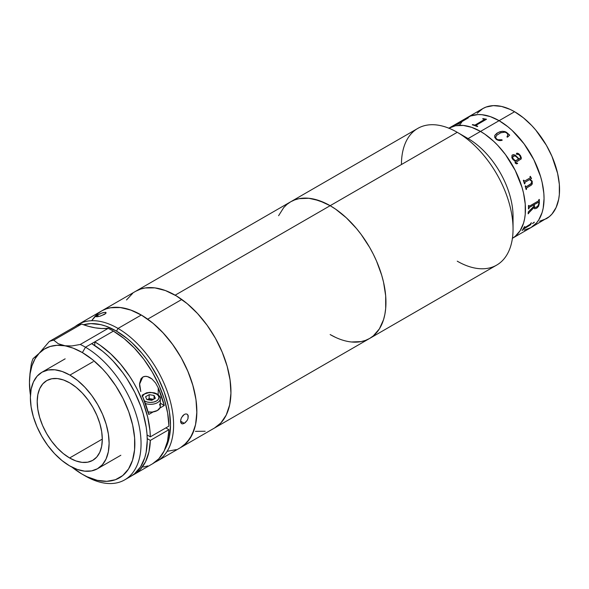 <?xml version="1.0" encoding="UTF-8"?>
<svg xmlns="http://www.w3.org/2000/svg" width="589" height="589" viewBox="0 0 589 589"><rect width="100%" height="100%" fill="white"/><g stroke="black" fill="none" stroke-linecap="round" stroke-linejoin="round"><path stroke-width="0.88" d="M330.149 334.559L335.62 337.409L330.149 334.559A78.911 45.559 60 0 0 369.605 338.469L365.548 340.368L369.605 338.469L373.286 335.907L379.36 328.912L383.549 319.658L384.875 314.298L385.685 308.503L385.685 295.869L383.549 282.249L381.701 275.232L376.548 261.118L373.286 254.153L369.605 247.343L361.153 234.451L356.455 228.488L346.347 217.82L335.62 209.161L330.149 205.694L335.62 209.161L346.347 217.82L356.455 228.488L361.153 234.451L369.605 247.343L373.286 254.153L376.548 261.118L381.701 275.232L383.549 282.249L385.685 295.869L385.685 308.503L384.875 314.298L383.549 319.658L379.36 328.912L373.286 335.907L369.605 338.469A78.911 45.559 -120 0 0 381.701 275.232A78.911 45.559 -120 0 0 330.149 205.694A78.911 45.559 -120 0 0 290.694 201.784A78.911 45.559 60 0 1 330.149 205.694L319.267 200.65L308.798 198.272L299.146 198.655L294.75 199.885L290.694 201.784L287.012 204.346L283.751 207.542L278.597 215.707L283.751 207.542L287.012 204.346L290.694 201.784L294.75 199.885L299.146 198.655L308.798 198.272L313.952 199.119L324.679 202.844L330.149 205.694L457.248 132.311L330.149 205.694A78.911 45.559 60 0 1 381.701 275.232A78.911 45.559 60 0 1 369.605 338.469L496.704 265.087A78.911 45.559 -120 0 0 508.8 201.85A78.911 45.559 -120 0 0 457.248 132.311L468.1 138.577L457.248 132.311A78.911 45.559 60 0 1 513.048 228.959L513.048 216.435A63.568 36.702 -120 0 0 468.1 138.577L480.499 131.421A63.568 36.702 60 0 1 521.994 187.317A63.568 36.702 60 0 1 512.415 238.302A63.568 36.702 -120 0 0 521.994 187.317A63.568 36.702 -120 0 0 480.499 131.421L468.1 138.577A63.568 36.702 60 0 1 512.754 222.193M513.048 228.959A78.911 45.559 60 0 1 457.248 261.177M365.548 340.368L361.153 341.598L351.5 341.981L361.153 341.598L365.548 340.368M401.448 164.53A78.911 45.559 60 0 1 457.248 132.311A78.911 45.559 -120 0 0 417.792 128.409L135.691 291.275A78.911 45.559 60 0 1 175.147 295.185A78.911 45.559 60 0 1 226.706 364.724A78.911 45.559 60 0 1 214.61 427.96A78.911 45.559 -120 0 0 227.884 368.994A78.911 45.559 -120 0 0 181.787 299.47L147.684 319.157A78.911 45.559 60 0 1 193.781 388.681A78.911 45.559 60 0 1 180.506 447.647A78.911 45.559 -120 0 0 192.647 384.565A78.911 45.559 -120 0 0 141.294 315.012L118.043 328.434A78.911 45.559 60 0 1 169.396 397.987A78.911 45.559 60 0 1 157.256 461.069A78.911 45.559 60 0 1 154.863 462.291A78.911 45.559 -120 0 0 170 400.108A78.911 45.559 -120 0 0 118.043 328.434L116.489 331.114A76.725 44.293 60 0 1 164.824 449.562L168.093 442L169.411 436.802L170.501 425.214L169.499 412.41L168.233 405.711L164.206 392.016L158.338 378.388L150.85 365.349L146.587 359.202L142.03 353.385L132.223 342.975L127.062 338.476L116.489 331.114L118.043 328.434A78.911 45.559 -120 0 0 75.134 326.571A78.911 45.559 60 0 1 78.344 324.384A78.911 45.559 60 0 1 118.043 328.434L141.294 315.012L130.405 309.91L119.92 307.473L110.253 307.789L105.836 308.989L101.764 310.867L98.068 313.4L91.95 320.335M539.576 221.214L546.386 218.688A63.568 36.702 -120 0 0 556.126 167.747A63.568 36.702 -120 0 0 514.602 111.733A63.568 36.702 -120 0 0 482.818 108.582L448.715 128.269L455.525 125.752L463.3 125.442L471.73 127.357L480.499 131.421A63.568 36.702 -120 0 0 448.847 128.196A63.568 36.702 60 0 1 480.499 131.421L484.909 134.211L493.545 141.191L497.705 145.299L505.472 154.583L515.25 170.457L522.031 187.435L523.518 193.089L525.233 204.066L525.233 214.241L524.585 218.902L523.518 223.224L520.146 230.682L515.25 236.314L512.283 238.376L530.888 227.634A63.568 36.702 -120 0 0 540.628 176.7A63.568 36.702 -120 0 0 499.097 120.679A63.568 36.702 60 0 1 540.628 176.7A63.568 36.702 60 0 1 530.888 227.634L536.476 223.003L538.744 219.94L542.116 212.489L543.183 208.167L544.052 198.537L543.831 193.325L542.116 182.354L540.628 176.7L533.848 159.715L524.07 143.849L512.15 130.449L507.873 126.738L499.097 120.679L514.602 111.733L480.499 131.421L499.097 120.679A63.568 36.702 -120 0 0 467.313 117.535A63.568 36.702 60 0 1 499.097 120.679L490.328 116.615L481.898 114.7L477.907 114.575L470.582 115.996L464.353 119.596M524.07 230.159L530.888 227.634L549.346 216.627L551.974 214.05L556.126 207.475L558.689 199.215L559.336 194.547L559.336 184.372L557.614 173.402L551.974 156.38L546.386 145.284L535.791 130.095L531.801 125.612L523.371 117.793L514.602 111.733L510.192 109.436L501.548 106.432L493.413 105.63L486.087 107.051L482.818 108.582L477.223 113.221M521.125 158.912A43.844 25.312 60 0 1 521.132 158.927L515.721 162.431L516.185 163.403L517.436 163.094A63.568 36.702 60 0 1 517.643 163.462L516.376 163.86L515.169 162.991L515.132 161.224L512.967 159.567L511.863 157.778L512.01 155.268L513.247 154.664L515.213 155.054L519.056 158.956L520.374 158.014L520.566 157.035L518.975 154.598L516.479 154.237L516.56 153.295L517.746 153.214L520.455 155.577L521.339 157.845L521.132 158.934M524.505 183.901L524.932 183.658A63.524 36.68 -120 0 0 524.799 183.238L524.954 182.273L529.423 179.674A43.844 25.312 60 0 1 529.437 179.689L524.983 182.273L524.828 183.238A63.568 36.702 60 0 1 524.961 183.658L524.505 183.915A63.568 36.702 -120 0 0 523.319 180.418L523.768 180.153A63.568 36.702 60 0 1 523.923 180.573L524.681 181.037L529.99 177.974L530.203 177.304A63.568 36.702 -120 0 0 529.953 176.59L530.402 176.332A63.568 36.702 60 0 1 530.615 176.936L531.455 178.312A63.568 36.702 60 0 1 531.514 178.489L530.093 179.306L532.147 181.132L532.279 183.945L531.212 185.226L526.64 187.913L526.456 188.863A63.568 36.702 60 0 1 526.559 189.275L526.11 189.533A63.568 36.702 -120 0 0 525.16 186.058L525.609 185.793A63.568 36.702 60 0 1 525.734 186.212L526.33 186.72L531.698 183.253L531.646 181.287L529.791 179.792M524.431 227.869L530.38 224.137A63.568 36.702 -120 0 0 530.976 223.054L531.425 222.789A63.568 36.702 60 0 1 531.153 223.312L530.66 224.652A63.568 36.702 60 0 1 530.601 224.748L523.231 229.268A63.568 36.702 60 0 1 522.546 230.24L522.09 230.505A63.568 36.702 -120 0 0 524.343 226.883L524.799 226.618A63.568 36.702 60 0 1 524.203 227.7L524.431 227.869M534.304 222.347L532.508 223.614L534.304 222.347M534.672 208.771L536.748 208.16L534.702 208.786L533.892 207.461L528.62 213.137A63.568 36.702 60 0 1 528.576 213.542L528.127 213.8A63.568 36.702 -120 0 0 528.304 211.907L533.87 206.297A63.568 36.702 -120 0 0 533.899 204.795L529.312 207.453L528.915 208.292A63.568 36.702 60 0 1 528.907 208.705L528.458 208.962A63.568 36.702 -120 0 0 528.443 205.649L528.9 205.392A63.568 36.702 60 0 1 528.907 205.819L529.423 206.157L538.368 200.996L538.854 200.076A63.568 36.702 -120 0 0 538.847 199.649L539.296 199.391A63.568 36.702 60 0 1 539.281 203.536L538.567 206.253L536.778 208.182L538.537 206.231L539.252 203.514A63.524 36.68 -120 0 0 539.266 199.406M496.313 139.402L494.686 137.303L494.767 135.426L496.844 133.269L499.921 131.737L502.439 131.288L505.148 131.612L509.691 135.117L507.446 137.193L506.96 136.906L507.784 135.065L507.571 134.027L506.4 132.746L504.817 132.157L500.679 132.82L496.741 135.234L495.592 137.347L496.159 138.57L497.749 139.726L501.99 139.777L502.152 140.256L499.016 140.484L496.313 139.402M528.127 213.755L528.547 213.52A63.524 36.68 -120 0 0 528.591 213.115L533.884 207.652M528.458 208.926L528.878 208.683A63.524 36.68 -120 0 0 528.885 208.27L529.275 207.446L533.87 204.781A63.524 36.68 60 0 1 533.87 204.817M529.18 206.231L528.878 205.797A63.524 36.68 -120 0 0 528.87 205.406M534.841 207.468L534.289 206.047A63.524 36.68 -120 0 0 534.319 204.523L538.721 202.152M538.368 200.996L529.423 206.157M531.815 181.707L530.689 184.217L526.448 186.661M524.512 181.103L523.893 180.573A63.524 36.68 -120 0 0 523.746 180.168M526.102 189.518L526.529 189.268A63.524 36.68 -120 0 0 526.426 188.855L526.61 187.906L531.182 185.226L532.25 183.945L532.117 181.125L530.063 179.306L531.484 178.489A63.524 36.68 -120 0 0 531.425 178.312L530.593 176.936A63.524 36.68 -120 0 0 530.38 176.339M526.146 186.75L525.705 186.205A63.524 36.68 -120 0 0 525.587 185.807M532.272 181.552L530.063 179.306L532.272 181.552M519.034 158.971L515.191 155.076L512.364 154.988M520.801 159.361L521.317 157.852L520.433 155.592L518.784 153.781L516.663 153.228M516.612 163.433L515.949 163.278L515.699 162.446M517.289 163.646L517.621 163.477A63.524 36.68 -120 0 0 517.414 163.101M518.578 159.229L515.191 160.76L512.577 157.962L513.365 156.114M515.169 162.991L517.481 163.551M509.676 135.146L506.378 132.201L502.432 131.318L498.265 132.444L494.76 135.463M507.254 136.515L506.952 136.935M507.777 135.095L507.497 136.066M502.145 140.278L501.975 139.807L499.207 140.123L497.079 139.409L495.857 138.201L495.724 136.589M496.004 139.144C497.955 140.557 500.002 140.926 502.152 140.256M476.162 125.214L476.243 125.722A63.568 36.702 60 0 1 477.738 126.311L477.289 126.576A63.568 36.702 -120 0 0 472.268 124.831L472.717 124.566A63.568 36.702 60 0 1 474.189 125.008L475.154 124.971L484.217 119.744L484.121 119.258A63.568 36.702 -120 0 0 482.663 118.823L483.12 118.603A63.524 36.68 60 0 1 483.834 118.809L483.827 118.772A63.568 36.702 -120 0 0 483.113 118.566A63.568 36.702 60 0 1 483.827 118.772L486.374 119.192A63.568 36.702 60 0 1 486.507 119.243L476.162 125.214L486.507 119.243M486.47 119.265A63.524 36.68 -120 0 0 486.381 119.236L483.834 118.809A63.524 36.68 -120 0 0 483.12 118.603L482.715 118.838M477.701 126.333A63.524 36.68 -120 0 0 476.251 125.759L475.949 125.464M484.46 119.493L475.279 124.949L474.197 125.045A63.524 36.68 -120 0 0 472.724 124.603L472.319 124.839M465.501 118.868A63.568 36.702 60 0 1 466.068 118.654L468.218 117.859A63.568 36.702 60 0 1 468.321 117.829L457.955 123.97A63.568 36.702 60 0 1 459.206 123.705L458.757 123.962A63.568 36.702 -120 0 0 454.649 125.126L455.098 124.868A63.568 36.702 60 0 1 456.276 124.448L466.208 118.706A63.568 36.702 -120 0 0 465.045 119.125L465.501 118.868M461.724 122.173L459.457 125.229M468.233 117.896L466.687 118.426M466.54 118.529L466.083 118.691A63.524 36.68 -120 0 0 465.516 118.904L465.303 119.022M459.096 123.764A63.524 36.68 -120 0 0 457.97 124.007L457.815 123.955M466.392 118.698L456.298 124.485A63.524 36.68 -120 0 0 455.12 124.905L454.907 125.03M532.478 223.584L534.245 222.127M522.156 230.417L522.517 230.211A63.524 36.68 -120 0 0 523.201 229.231L530.571 224.711A63.524 36.68 -120 0 0 530.63 224.615L531.123 223.275A63.524 36.68 -120 0 0 531.359 222.826M524.203 227.936L524.173 227.671A63.524 36.68 -120 0 0 524.733 226.655M512.747 158.323L515.581 160.959L518.6 159.221L516.288 156.681L514.823 155.923L512.872 156.549L512.747 158.323M534.348 204.538A63.568 36.702 60 0 1 534.319 206.062L534.871 207.49L536.483 207.122L538.199 205.517L538.847 203.315A63.568 36.702 -120 0 0 538.861 202.557L538.479 202.16L534.348 204.538M92.399 319.658L95.315 315.984L98.672 312.921M102.434 310.499L106.565 308.739L111.034 307.657L120.782 307.568L131.318 310.241L142.221 315.564L153.081 323.332L163.484 333.256L173.019 344.948L181.324 357.965L188.09 371.799L193.037 385.92L195.997 399.784L196.836 412.867L195.541 424.654L192.139 434.704L186.787 442.626L180.477 447.662M214.573 427.975L220.882 422.931L226.242 415.017L229.636 404.967L230.94 393.18L230.093 380.096L227.14 366.233L222.186 352.112L215.427 338.277L207.122 325.261L197.58 313.569L187.184 303.644L176.325 295.877L165.413 290.554L154.885 287.881L145.13 287.969L140.668 289.052L135.661 291.297M132.768 293.234L126.502 299.97M195.415 431.347L205.171 431.258M181.787 299.47A78.911 45.559 -120 0 0 135.691 291.275L101.595 310.963A78.911 45.559 60 0 1 147.684 319.157L181.787 299.47M187.111 420.494L185.064 422.821L182.84 423.874L181.633 423.66L180.845 422.725L180.573 421.201L181.191 418.323L182.862 415.628L184.335 414.413L185.837 413.912L187.133 414.177L188.016 415.171L188.001 418.588L187.111 420.494L184.298 423.344L180.573 421.179L184.298 423.344L182.192 423.859M181.626 417.402L184.335 414.413L185.837 413.912L187.14 414.185M187.133 414.177L188.252 415.893L188.001 418.588M105.608 313.569L100.638 316.006L97.089 316.772L95.874 316.403L99.394 314.084L103.259 312.604L105.836 312.391L105.608 313.569L104.393 314.43L99.629 316.293L96.103 316.735L96.051 316.131L97.664 314.99L98.282 316.602L97.664 314.99L102.331 312.884L105.424 312.295L106.116 312.847L105.608 313.569M167.136 451.321L176.258 449.613M180.337 447.743L184.033 445.21L190.144 438.268L194.377 429.064L195.732 423.719L196.851 411.799L196.608 405.342L195.828 398.635L192.691 384.72L187.582 370.606L184.335 363.634L180.676 356.816L172.253 343.902L162.63 332.343L157.477 327.212L152.176 322.588L141.294 315.012A78.911 45.559 -120 0 0 101.595 310.963L78.344 324.384M83.557 324.76L90.883 323.604L100.726 324.635L105.895 326.151L116.489 331.114A76.725 44.293 60 0 0 83.557 324.76M180.852 419.309L180.573 421.201L181.626 423.653M69.605 457.97A46.03 26.579 60 0 1 39.647 417.395A46.03 26.579 60 0 1 46.737 380.604A46.03 26.579 60 0 1 69.892 382.968L63.538 379.986L57.427 378.565L51.78 378.756L46.833 380.546L42.761 383.873L39.735 388.6L37.851 394.556L37.203 401.514L37.799 409.193L39.625 417.306L42.607 425.545L46.634 433.585L51.552 441.117L57.162 447.861L63.259 453.552L69.605 457.97L75.959 460.951L82.077 462.372L87.717 462.181L92.664 460.392L96.736 457.064L99.769 452.33L101.647 446.374L102.302 439.423L101.698 431.744L99.88 423.631L96.89 415.392L92.863 407.352L87.952 399.813L82.335 393.077L76.239 387.385L69.892 382.968A46.03 26.579 60 0 1 99.85 423.535A46.03 26.579 60 0 1 92.767 460.333A46.03 26.579 60 0 1 69.605 457.97L102.302 439.099L69.605 457.97M93.172 361.683L69.922 375.105A55.675 32.145 60 0 1 106.153 424.183A55.675 32.145 60 0 1 97.59 468.689A55.675 32.145 60 0 1 69.576 465.833A55.675 32.145 60 0 1 33.345 416.754A55.675 32.145 60 0 1 41.915 372.248A55.675 32.145 60 0 1 69.922 375.105L93.172 361.683M69.576 465.833L61.904 460.488L54.527 453.604L47.738 445.446L41.79 436.331L36.923 426.605L33.315 416.644L31.107 406.83L30.378 397.538L31.173 389.13L33.44 381.93L37.107 376.202L42.033 372.182L48.018 370.01L54.843 369.789L62.235 371.504L69.922 375.105L77.601 380.45L84.971 387.334L91.766 395.491L97.708 404.606L102.582 414.332L106.189 424.294L108.398 434.108L109.12 443.392L108.332 451.807L106.057 459.008L102.39 464.736L97.465 468.756L91.479 470.92L84.661 471.148L77.262 469.433L69.576 465.833M127.688 477.856A78.911 45.559 -120 0 0 130.905 476.28A78.911 45.559 -120 0 0 143.046 413.206A78.911 45.559 -120 0 0 91.693 343.645L85.493 347.23A78.911 45.559 60 0 1 136.847 416.784A78.911 45.559 60 0 1 124.706 479.858A78.911 45.559 60 0 1 85.007 475.809A78.911 45.559 -120 0 0 85.25 475.949A78.911 45.559 -120 0 0 141.051 443.878A78.911 45.559 -120 0 0 85.493 347.23L113.39 331.121A78.911 45.559 -120 0 0 108.162 328.36L80.266 344.469A78.911 45.559 60 0 1 85.493 347.23L82.379 352.59A74.531 43.026 60 0 1 134.852 443.87A74.531 43.026 60 0 1 82.151 474.16A74.531 43.026 60 0 1 81.923 474.027A74.531 43.026 60 0 1 71.968 467.136L81.923 474.027L87.091 476.744L97.229 480.322L106.793 481.323L115.407 479.718L122.74 475.551L128.52 468.999L132.51 460.303L134.572 449.805L134.616 437.899L132.65 425.052L128.733 411.755L123.035 398.51L115.761 385.839L107.198 374.229L102.53 368.957L92.657 359.739L82.379 352.59L85.493 347.23A78.911 45.559 -120 0 0 80.266 344.469L71.873 345.949L64.341 345.75A74.531 43.026 60 0 1 82.379 352.59L73.227 348.18L58.274 343.748L53.746 340.147A78.911 45.559 -120 0 0 49.292 341.487L39.11 353.341L33.028 358.672A78.911 45.559 -120 0 0 31.32 363.84A78.911 45.559 60 0 1 33.028 358.672L33.323 358.517M152.58 463.771L158.861 458.757L164.147 451.005L167.541 441.19L168.918 429.683L150.32 440.417A78.911 45.559 60 0 1 134.005 474.491A78.911 45.559 60 0 1 132.429 475.33L136.972 472.503L140.263 469.492L145.549 461.739L148.943 451.932L150.32 440.417L168.918 429.683L165.848 427.894L168.918 429.683A78.911 45.559 -120 0 1 152.61 463.749L134.005 474.491M82.379 474.292L85.007 475.809L82.379 474.292M130.736 476.376L134.432 473.843L140.543 466.908L144.776 457.697L146.131 452.352L147.25 440.432L147.007 433.975L146.227 427.268L143.098 413.36L140.778 406.292L134.741 392.274L127.04 378.86L122.652 372.535L113.029 360.976L107.883 355.852L102.574 351.221L91.693 343.645L94.792 341.856L94.777 345.544L94.792 341.856L100.167 345.287L110.703 353.798L120.642 364.26L129.609 376.268L133.629 382.717L137.281 389.388L143.37 403.126L147.64 416.975L149.952 430.426L150.335 436.847L147.073 434.947L150.335 436.847L168.933 426.105L150.335 436.847A78.911 45.559 60 0 0 94.792 341.856L113.39 331.121A78.911 45.559 -120 0 0 108.162 328.36L101.89 328.522L95.344 327.859L88.571 326.358L81.643 324.046A78.911 45.559 -120 0 0 77.188 325.378L49.292 341.487A78.911 45.559 60 0 1 53.746 340.147L81.643 324.046A78.911 45.559 -120 0 0 77.188 325.378L49.292 341.487L39.11 353.341L44.241 349.152L50.249 346.45L57 345.309L64.341 345.75L58.274 343.748L53.746 340.147L81.643 324.046A109.598 63.281 -120 0 0 108.162 328.36L80.266 344.469L71.873 345.949L64.341 345.75A74.531 43.026 60 0 0 39.11 353.341A74.531 43.026 60 0 0 29.45 382.622L29.45 382.769M29.45 382.622L30.444 395.212A74.531 43.026 60 0 1 29.45 382.879A74.531 43.026 60 0 1 29.45 382.622L29.965 373.662L31.32 363.84L29.965 373.662L29.45 382.622L30.098 373.735L31.961 365.784L34.987 358.929L39.11 353.341M35.973 356.463L34.95 357.346M143.466 467.011L147.832 465.906M168.933 426.105L167.651 413.044L164.346 399.335L159.14 385.471L152.227 371.983L143.871 359.356L134.373 348.07L124.08 338.542L113.39 331.121A78.911 45.559 -120 0 1 168.933 426.105M158.235 387.849L158.205 394.682L158.235 387.849L164.287 405.512L160.304 403.193L164.287 405.512L159.906 408.044L164.287 405.512A78.911 45.559 60 0 0 158.235 387.849L155.592 382.99L158.235 387.849M151.962 378.963L155.592 382.99L151.962 378.963C148.421 376.275 145.343 375.649 142.744 377.107L144.946 376.386L147.375 376.562L151.962 378.963M139.652 386.141L139.556 384.219L142.744 377.107L141.043 378.675L139.578 383.432L140.808 391.589L139.652 386.141M142.737 396.795L148.789 414.465A78.911 45.559 -120 0 0 142.737 396.795M153.169 411.932L148.789 414.465L153.169 411.932M147.235 438.621L150.32 440.417L147.235 438.621M159.545 404.26L160.296 406.454L160.105 407.573L157.403 410.489L152.352 412.042L148.119 411.983A9.866 5.721 0.2 0 0 160.296 406.469L160.326 398.65C160.893 397.678 159.833 396.11 157.153 393.967A1.369 0.788 120.2 0 0 156.468 394.034A1.369 0.788 -59.8 0 1 157.153 393.967A1.369 0.788 -59.8 0 1 157.432 394.586A9.866 5.721 -179.8 0 1 160.326 398.65A9.866 5.721 -179.8 0 1 155.312 403.605A9.866 5.721 -179.8 0 1 145.387 403.509A9.866 5.721 0.2 0 0 160.23 399.423M142.133 396.515L144.46 394.004L148.803 392.664L152.124 392.672L156.468 394.034A8.496 4.926 -179.8 0 1 156.468 400.999A8.496 4.926 -179.8 0 1 144.46 400.969L144.43 400.954M155.356 398.274L154.046 395.433L154.031 399.033L154.046 395.433L149.157 394.659L145.571 396.728L146.882 399.57L151.778 400.336L155.356 398.274L154.046 395.433L149.157 394.659L149.142 398.591L149.157 394.659L145.571 396.728L146.882 399.57L151.778 400.336M153.258 399.482L147.324 399.636L149.142 398.591L153.589 399.29M142.383 395.963A8.496 4.926 -179.8 0 1 156.468 394.034L158.308 395.631L158.956 397.523L158.308 399.401L156.468 400.999L153.714 402.059L150.467 402.427L147.213 402.044L144.46 400.969M330.149 205.694L175.147 295.185L330.149 205.694M457.248 132.311L468.1 138.577M369.605 338.469L157.256 461.069M120.841 455.26L97.59 468.689M65.158 358.826L41.915 372.248M130.905 476.28L124.706 479.858M85.25 475.949L82.151 474.16M157.153 393.967L154.406 392.841L149.849 392.333L146.521 392.819L142.082 395.219"/></g></svg>
